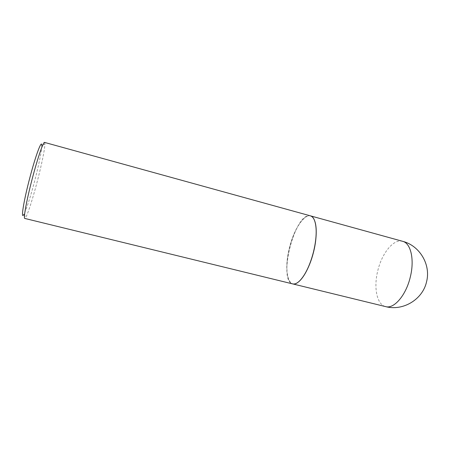 <?xml version="1.0" encoding="UTF-8"?>
<svg xmlns="http://www.w3.org/2000/svg" width="450" height="450" viewBox="0 0 450 450"><rect width="100%" height="100%" fill="white"/><g stroke="black" fill="none" stroke-linecap="round" stroke-linejoin="round"><path stroke-width="0.34" stroke-dasharray="2.25 1.69" d="M310.478 215.859L309.375 215.702C294.328 214.537 277.988 280.142 292.472 283.838L292.77 283.922M314.151 219.589C308.779 207.787 294.851 225.214 289.558 247.888C283.838 269.634 287.741 289.845 297.793 282.454M310.376 215.831C303.767 213.744 293.799 229.669 289.429 247.86C284.974 265.241 286.172 282.532 292.669 283.899M44.561 142.414L44.916 143.966C44.927 148.843 41.439 165.611 37.041 182.312C32.878 198.214 28.119 213.199 25.847 217.254L24.778 218.436M44.916 143.966L41.782 145.569C41.878 150.097 38.644 165.859 34.504 181.575C30.094 198.112 26.556 209.025 23.889 214.324L25.847 217.254M402.637 241.312L401.147 241.042C392.31 240.097 381.623 254.284 377.764 270.799C373.584 287.252 376.706 304.166 385.245 306.512L385.644 306.619"/><path stroke-width="0.67" d="M385.644 306.619L292.77 283.922C298.777 285.683 308.526 271.564 313.329 252.934C318.212 234.326 316.581 217.249 310.478 215.859L402.637 241.312C410.749 243.073 414.697 259.532 410.316 276.958C406.074 295.301 393.952 309.206 385.644 306.619C402.936 311.304 422.781 299.554 426.606 281.593C431.01 264.375 419.462 245.537 402.637 241.312M297.793 282.454C299.891 280.98 302.029 278.528 304.206 275.102C308.104 268.819 311.231 261.034 313.588 251.736C315.624 243.321 316.485 235.789 316.17 229.134C315.934 225.084 315.264 221.901 314.151 219.589M313.526 251.719C315.568 243.276 316.434 235.716 316.114 229.039C315.579 221.259 313.667 216.855 310.376 215.831L44.561 142.414C43.363 141.497 37.676 157.956 32.332 178.391C26.679 199.789 23.198 218.739 24.778 218.436L292.669 283.899C296.038 284.608 299.852 281.694 304.11 275.158C308.019 268.858 311.158 261.045 313.526 251.719M23.889 214.324C20.571 220.674 23.468 201.757 29.812 177.829C35.809 154.845 41.946 138.791 41.782 145.569"/></g></svg>

